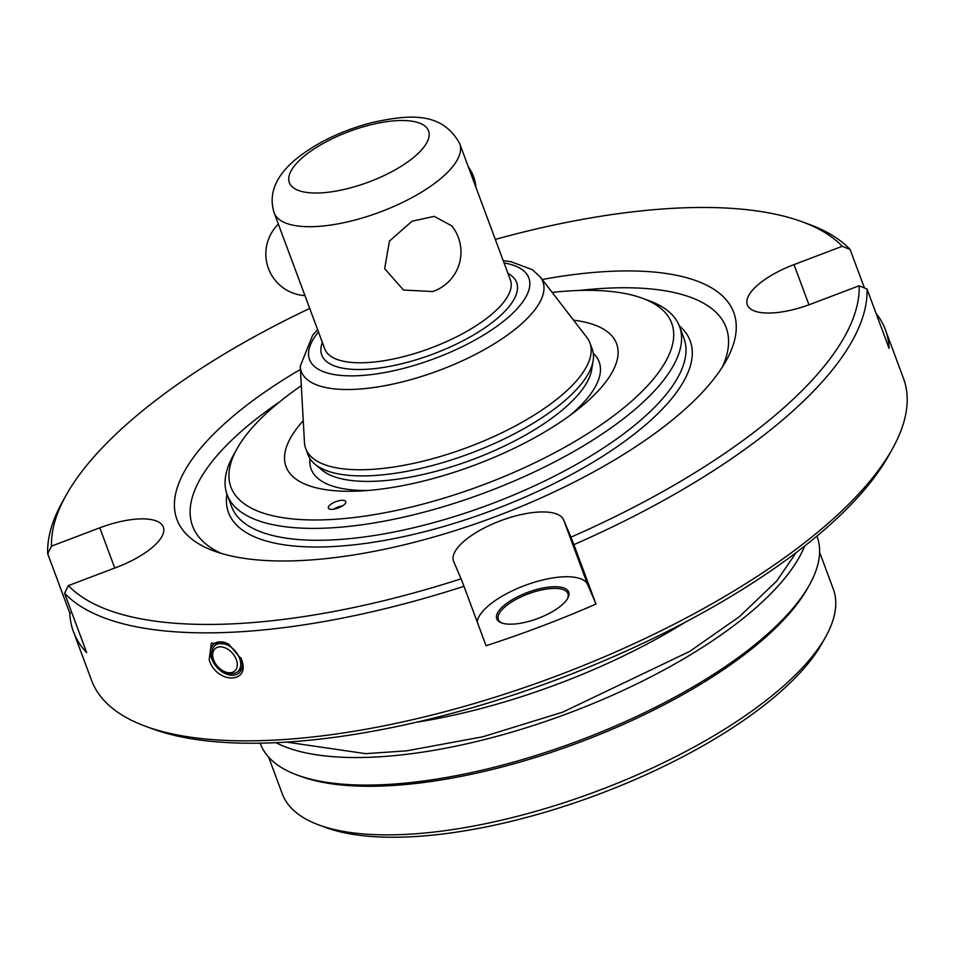 <?xml version="1.0" encoding="UTF-8"?>
<svg xmlns="http://www.w3.org/2000/svg" width="954" height="954" viewBox="0 0 954 954"><rect width="100%" height="100%" fill="white"/><g stroke="black" fill="none" stroke-linecap="round" stroke-linejoin="round"><path stroke-width="1.43" d="M567.32 598.945A37.123 13.547 -20.4 0 0 567.916 593.579A37.123 13.547 -20.4 0 0 553.892 588.403A37.123 13.547 -20.4 0 0 504.809 607.018A37.123 13.547 -20.4 0 0 498.322 619.468A37.123 13.547 -20.4 0 0 502.281 623.141M236.318 659.596A14.847 9.945 -131.1 0 0 220.183 646.836A14.847 9.945 -131.1 0 0 213.672 659.989A14.847 9.945 -131.1 0 0 214.018 660.848A14.847 9.945 -131.1 0 0 222.449 670.519A14.847 9.945 -131.1 0 0 234.505 671.199A14.847 9.945 -131.1 0 0 236.318 659.596M214.018 660.848L213.577 659.822A17.327 11.603 48.9 0 1 213.171 658.809A17.327 11.603 48.9 0 1 214.996 645.524A17.327 11.603 48.9 0 1 239.597 658.355A17.327 11.603 48.9 0 1 237.773 671.64A17.327 11.603 48.9 0 1 223.415 671.103L222.449 670.519M283.815 238.774L324.789 348.949A99.001 36.121 -20.4 0 0 394.491 358.764A99.001 36.121 -20.4 0 0 493.075 313.139A99.001 36.121 -20.4 0 0 510.378 279.927L459.768 143.851A99.001 36.121 159.6 0 1 442.477 177.062A99.001 36.121 159.6 0 1 343.893 222.687A99.001 36.121 159.6 0 1 274.18 212.873L283.815 238.774M412.033 221.221L434.189 216.355L451.755 225.848A41.749 41.749 0 0 1 432.699 291.542L403.494 290.04L384.665 268.694L389.435 241.112L412.033 221.221M589.906 342.891L592.195 349.045A151.603 55.32 159.6 0 1 593.138 360.731A151.603 55.32 159.6 0 1 565.71 399.893A151.603 55.32 159.6 0 1 429.193 466.363A151.603 55.32 159.6 0 1 314.939 464.193A151.603 55.32 159.6 0 1 308.011 454.736L305.721 448.583A151.603 55.32 -20.4 0 0 412.462 463.608A151.603 55.32 -20.4 0 0 563.42 393.74A151.603 55.32 -20.4 0 0 589.906 342.891A151.603 55.32 -20.4 0 0 586.841 337.406L540.286 276.994A128.873 47.02 159.6 0 1 520.371 324.885A128.873 47.02 159.6 0 1 385.44 385.595A128.873 47.02 159.6 0 1 300.224 366.264L304.457 442.417A151.603 55.32 -20.4 0 0 305.721 448.583M573.557 320.174A176.347 64.347 159.6 0 1 585.804 402.826A176.347 64.347 159.6 0 1 577.003 410.101A176.347 64.347 159.6 0 1 359.408 491.024A176.347 64.347 159.6 0 1 303.253 420.702M301.309 385.678A235.137 85.8 -20.4 0 0 272.009 408.252A235.137 85.8 -20.4 0 0 236.842 449.048A235.137 85.8 -20.4 0 0 354.494 517.462A235.137 85.8 -20.4 0 0 630.63 402.051A235.137 85.8 -20.4 0 0 642.352 298.232A235.137 85.8 -20.4 0 0 552.151 292.389M642.352 298.232L649.388 300.82A241.326 88.054 159.6 0 1 679.51 326.435A241.326 88.054 159.6 0 1 637.355 407.37A241.326 88.054 159.6 0 1 397.055 518.582A241.326 88.054 159.6 0 1 227.135 494.673A241.326 88.054 159.6 0 1 233.205 455.595L236.842 449.048M542.218 279.498A297.016 108.374 159.6 0 1 726.256 360.517A297.016 108.374 159.6 0 1 681.824 412.045A297.016 108.374 159.6 0 1 214.018 551.007A297.016 108.374 159.6 0 1 228.841 419.867A297.016 108.374 159.6 0 1 300.403 369.425M221.423 553.463A284.638 103.855 159.6 0 1 242.292 430.504A284.638 103.855 159.6 0 1 279.272 402.135M65.886 495.651L62.248 502.209A433.14 158.042 159.6 0 0 47.7 553.737L51.528 546.117A426.951 155.788 159.6 0 1 65.886 495.651A426.951 155.788 159.6 0 1 129.756 421.585A426.951 155.788 159.6 0 1 309.716 308.428M561.978 604.943A38.363 14 159.6 0 1 501.554 622.89A38.363 14 159.6 0 1 503.462 605.945A38.363 14 159.6 0 1 548.514 587.115A38.363 14 159.6 0 1 567.713 598.277A38.363 14 159.6 0 1 561.978 604.943M229.234 644.463A19.187 12.843 -131.1 0 0 213.768 644.129A19.187 12.843 -131.1 0 0 211.752 658.832A19.187 12.843 -131.1 0 0 238.989 673.035A19.187 12.843 -131.1 0 0 241.016 658.332A19.187 12.843 -131.1 0 0 240.73 657.604M239.156 670.435A19.187 12.843 -131.1 0 0 241.231 670.018M241.41 659.262C251.355 683.803 216.713 684.435 209.164 659.822L211.347 643.127L228.769 644.188L241.41 659.262M51.528 546.117L99.8 527.824A58.778 21.453 159.6 0 1 163.325 527.073A58.778 21.453 159.6 0 1 153.057 546.785A58.778 21.453 159.6 0 1 116.674 567.308L68.402 585.601L64.574 593.221A433.14 158.042 159.6 0 0 463.978 586.316L486.063 645.715A433.14 158.042 -20.4 0 0 595.988 604.037L573.891 544.639A433.14 158.042 159.6 0 0 787.646 415.646A433.14 158.042 159.6 0 0 866.983 288.979L889.08 348.377A433.14 158.042 -20.4 0 0 885.407 329.774A433.14 158.042 -20.4 0 0 876.034 313.294M892.598 448.499L888.961 455.058A426.951 155.788 159.6 0 1 825.103 529.124A426.951 155.788 159.6 0 1 152.628 728.892L145.592 726.304A433.14 158.042 -20.4 0 0 827.81 523.639A433.14 158.042 -20.4 0 0 892.598 448.499A433.14 158.042 -20.4 0 0 903.486 378.368L885.407 329.774M495.305 239.406A426.951 155.788 159.6 0 1 802.219 221.817L809.254 224.393A433.14 158.042 159.6 0 1 850.109 249.483L864.407 287.929M329.977 504.952A9.278 3.387 -20.4 0 0 328.355 508.065A9.278 3.387 -20.4 0 0 334.89 508.983A9.278 3.387 -20.4 0 0 344.132 504.714A9.278 3.387 -20.4 0 0 345.753 501.601A9.278 3.387 -20.4 0 0 339.219 500.671A9.278 3.387 -20.4 0 0 329.977 504.952M260.144 743.178L260.287 743.571A297.016 108.374 -20.4 0 0 297.362 775.101A297.016 108.374 -20.4 0 0 765.168 636.139A297.016 108.374 -20.4 0 0 809.6 584.599A297.016 108.374 -20.4 0 0 817.053 536.518L816.91 536.112M275.956 742.677A297.016 108.374 -20.4 0 0 754.924 608.592A297.016 108.374 -20.4 0 0 804.616 546.082M297.362 775.101L300.88 776.401A293.915 107.242 -20.4 0 0 763.808 638.87A293.915 107.242 -20.4 0 0 807.776 587.879L809.6 584.599M268.634 757.118L282.265 793.8A293.915 107.242 -20.4 0 0 318.958 824.995A293.915 107.242 -20.4 0 0 781.886 687.476A293.915 107.242 -20.4 0 0 825.854 636.485A293.915 107.242 -20.4 0 0 833.236 588.892L819.593 552.223M825.854 636.485L822.217 643.032A287.726 104.988 159.6 0 1 779.179 692.95A287.726 104.988 159.6 0 1 325.994 827.583L318.958 824.995M342.629 505.835A9.278 3.387 -20.4 0 0 333.483 509.233M47.7 553.737L69.785 613.136A433.14 158.042 -20.4 0 0 73.458 631.739L91.536 680.333A433.14 158.042 -20.4 0 0 145.592 726.304M73.458 631.739A433.14 158.042 -20.4 0 0 86.659 652.619L64.574 593.221M802.219 221.817A426.951 155.788 159.6 0 1 842.263 246.299L794.002 264.604A58.778 21.453 159.6 0 0 747.34 304.839A58.778 21.453 159.6 0 0 810.876 304.087L859.137 285.783A426.951 155.788 159.6 0 1 570.993 537.15L563.575 519.811A58.778 21.453 159.6 0 0 500.659 520.717A58.778 21.453 159.6 0 0 453.52 561.131A58.778 21.453 159.6 0 0 453.663 561.489L461.068 578.828A426.951 155.788 159.6 0 1 68.402 585.601M415.992 722.333A297.016 108.374 -20.4 0 0 685.306 622.175M71.705 612.408L69.785 613.136M595.988 604.037L587.676 584.611A58.778 21.453 -20.4 0 0 529.923 583.681A58.778 21.453 -20.4 0 0 477.191 621.853M463.978 586.316L461.068 578.828M570.993 537.15L573.891 544.639M866.983 288.979L859.137 285.783M842.263 246.299L850.109 249.483M217.071 642.316A19.187 12.843 -131.1 0 0 216.379 644.32M579.579 290.445A284.638 103.855 159.6 0 1 722.25 367.207M593.269 353.302A153.654 56.059 159.6 0 1 572.328 413.44A153.654 56.059 159.6 0 1 570.409 415.097M367.66 490.487A153.654 56.059 159.6 0 1 309.978 458.659M227.135 494.673L231.56 506.55A241.326 88.054 -20.4 0 0 401.467 530.472A241.326 88.054 -20.4 0 0 641.768 419.259A241.326 88.054 -20.4 0 0 683.935 338.312L679.51 326.435M679.284 325.827A246.275 89.855 159.6 0 1 647.158 423.504A246.275 89.855 159.6 0 1 379.573 541.264A246.275 89.855 159.6 0 1 226.921 494.053M593.138 360.731L591.659 369.735A146.976 53.627 159.6 0 1 565.066 407.704A146.976 53.627 159.6 0 1 432.711 472.147A146.976 53.627 159.6 0 1 321.939 470.048L314.939 464.193M99.8 527.824L114.754 568.035M415.562 155.788A74.257 27.094 -20.4 0 0 400.501 120.514A74.257 27.094 -20.4 0 0 302.323 157.744A74.257 27.094 -20.4 0 0 317.396 193.006A74.257 27.094 -20.4 0 0 415.562 155.788M507.957 273.404A103.95 37.933 159.6 0 1 498.465 317.384A103.95 37.933 159.6 0 1 380.539 367.862A103.95 37.933 159.6 0 1 322.357 342.426M318.469 331.956A116.984 42.68 -20.4 0 0 363.259 375.399A116.984 42.68 -20.4 0 0 508.399 317.217A116.984 42.68 -20.4 0 0 504.058 262.934M563.575 519.811L587.676 584.611M794.002 264.604L808.956 304.803M796.208 552.569L776.496 581.284L739.457 616.618L689.814 651.343L562.669 712.173L482.724 736.798L406.559 750.846L365.68 753.648L286.57 742.105M214.996 645.524L219.146 641.899M278.365 224.13A41.749 41.749 0 0 0 304.958 295.621M459.768 143.851C441.404 109.316 404.389 115.756 372.68 122.398C341.282 130.507 315.082 143.267 294.082 160.689C275.038 177.361 268.408 194.747 274.18 212.873M540.286 276.994L532.332 269.66L510.843 261.658L503.199 260.621M317.61 329.631L312.697 335.176L300.224 366.264M475.951 187.354A41.749 41.749 0 0 0 468.283 166.747M237.773 671.64L241.922 668.015"/></g></svg>
